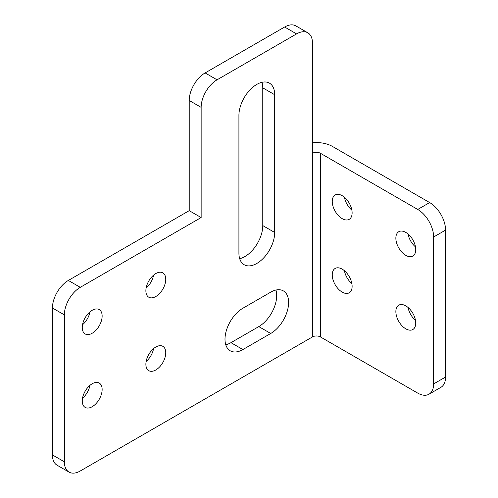 <?xml version="1.0" encoding="UTF-8"?>
<svg xmlns="http://www.w3.org/2000/svg" width="498" height="498" viewBox="0 0 498 498"><rect width="100%" height="100%" fill="white"/><g stroke="black" fill="none" stroke-linecap="round" stroke-linejoin="round"><path stroke-width="0.75" d="M320.426 336.922L320.426 153.272A5.621 3.249 180 0 0 312.47 153.272L312.47 43.083A22.491 12.985 120 0 0 307.814 32.787L295.887 25.902A22.491 12.985 120 0 0 284.638 27.017L205.12 72.926A22.491 12.985 120 0 0 189.215 100.472L189.215 210.666L201.142 217.551L80.271 287.334A22.491 12.985 120 0 0 64.367 314.885L52.433 307.994L52.433 454.917A22.491 12.985 120 0 0 57.096 465.213L69.023 472.098A22.491 12.985 120 0 0 80.271 470.984L312.47 336.922A5.621 3.249 0 0 1 320.426 336.922L417.729 393.103A22.491 12.985 -120 0 0 428.977 394.217A22.491 12.985 -120 0 0 433.634 383.921L445.567 377.036A22.491 12.985 -120 0 1 440.904 387.332L428.977 394.217M201.142 217.551L201.142 107.363L189.215 100.472M205.12 72.926L217.047 79.817A22.491 12.985 120 0 0 201.142 107.363M217.047 79.817L296.565 33.901L284.638 27.017M307.814 32.787A22.491 12.985 120 0 0 296.565 33.901M52.433 454.917L64.367 461.802A22.491 12.985 120 0 0 69.023 472.098M64.367 461.802L64.367 314.885M145.877 364.237A14.056 8.117 -60 0 1 152.008 350.094A14.056 8.117 -60 0 1 162.846 346.328A14.056 8.117 -60 0 1 165.753 352.758A14.056 8.117 -60 0 1 159.621 366.908A14.056 8.117 -60 0 1 148.784 370.674A14.056 8.117 -60 0 1 145.877 364.237M145.877 290.782A14.056 8.117 -60 0 1 152.008 276.633A14.056 8.117 -60 0 1 162.846 272.867A14.056 8.117 -60 0 1 165.753 279.303A14.056 8.117 -60 0 1 159.621 293.447A14.056 8.117 -60 0 1 148.784 297.213A14.056 8.117 -60 0 1 145.877 290.782M82.257 327.51A14.056 8.117 -60 0 1 88.395 313.36A14.056 8.117 -60 0 1 99.227 309.594A14.056 8.117 -60 0 1 102.14 316.031A14.056 8.117 -60 0 1 96.002 330.18A14.056 8.117 -60 0 1 85.17 333.946A14.056 8.117 -60 0 1 82.257 327.51M238.916 115.399L238.916 253.133A25.305 14.61 -60 0 0 244.157 264.718A25.305 14.61 -60 0 0 263.654 257.939A25.305 14.61 -60 0 0 274.697 232.473L274.697 94.738A25.305 14.61 -60 0 0 269.462 83.154A25.305 14.61 -60 0 0 249.959 89.933A25.305 14.61 -60 0 0 238.916 115.399M242.893 349.546L270.725 333.479A25.305 14.61 -60 0 0 287.253 311.182A25.305 14.61 -60 0 0 283.374 290.907A25.305 14.61 -60 0 0 270.725 292.158L242.893 308.225A25.305 14.61 -60 0 0 226.36 330.523A25.305 14.61 -60 0 0 230.238 350.804A25.305 14.61 -60 0 0 242.893 349.546L230.96 342.661A25.305 14.61 -60 0 1 225.768 344.772M82.257 400.971A14.056 8.117 -60 0 1 88.395 386.822A14.056 8.117 -60 0 1 99.227 383.055A14.056 8.117 -60 0 1 102.14 389.492A14.056 8.117 -60 0 1 96.002 403.635A14.056 8.117 -60 0 1 85.17 407.401A14.056 8.117 -60 0 1 82.257 400.971M189.215 210.666L68.338 280.449A22.491 12.985 120 0 0 52.433 307.994M312.47 142.789A22.491 12.985 0 0 1 332.353 146.387L429.662 202.568A22.491 12.985 -120 0 1 445.567 230.113L445.567 377.036M445.567 230.113L433.634 236.998L433.634 383.921M433.634 236.998A22.491 12.985 -120 0 0 417.729 209.453L429.662 202.568M320.426 153.272L417.729 209.453M332.247 274.877A14.056 8.117 60 0 1 335.154 268.447A14.056 8.117 60 0 1 345.992 272.213A14.056 8.117 60 0 1 352.123 286.356A14.056 8.117 60 0 1 349.216 292.793A14.056 8.117 60 0 1 338.379 289.027A14.056 8.117 60 0 1 332.247 274.877M395.86 238.15A14.056 8.117 60 0 1 398.774 231.713A14.056 8.117 60 0 1 409.605 235.479A14.056 8.117 60 0 1 415.743 249.629A14.056 8.117 60 0 1 412.83 256.059A14.056 8.117 60 0 1 401.998 252.293A14.056 8.117 60 0 1 395.86 238.15M332.247 201.422A14.056 8.117 60 0 1 335.154 194.986A14.056 8.117 60 0 1 345.992 198.752A14.056 8.117 60 0 1 352.123 212.895A14.056 8.117 60 0 1 349.216 219.332A14.056 8.117 60 0 1 338.379 215.566A14.056 8.117 60 0 1 332.247 201.422M395.86 311.611A14.056 8.117 60 0 1 398.774 305.174A14.056 8.117 60 0 1 409.605 308.941A14.056 8.117 60 0 1 415.743 323.084A14.056 8.117 60 0 1 412.83 329.52A14.056 8.117 60 0 1 401.998 325.754A14.056 8.117 60 0 1 395.86 311.611M261.998 82.294A25.305 14.61 -60 0 1 262.77 87.847L262.77 225.588A25.305 14.61 -60 0 1 239.687 258.686M89.951 311.885A14.056 8.117 -60 0 1 82.512 324.771M153.571 275.157A14.056 8.117 -60 0 1 146.132 288.037M153.571 348.612A14.056 8.117 -60 0 1 146.132 361.498M89.951 385.346A14.056 8.117 -60 0 1 82.512 398.226M275.917 290.048A25.305 14.61 -60 0 1 258.798 326.595L230.96 342.661M415.488 246.89A14.056 8.117 60 0 1 408.049 234.004M351.868 283.617A14.056 8.117 60 0 1 344.429 270.731M415.488 320.345A14.056 8.117 60 0 1 408.049 307.459M351.868 210.156A14.056 8.117 60 0 1 344.429 197.27M312.47 153.272L312.47 336.922M68.338 280.449L80.271 287.334M262.77 87.847L274.697 94.738M274.697 232.473L262.77 225.588M258.798 326.595L270.725 333.479"/></g></svg>
